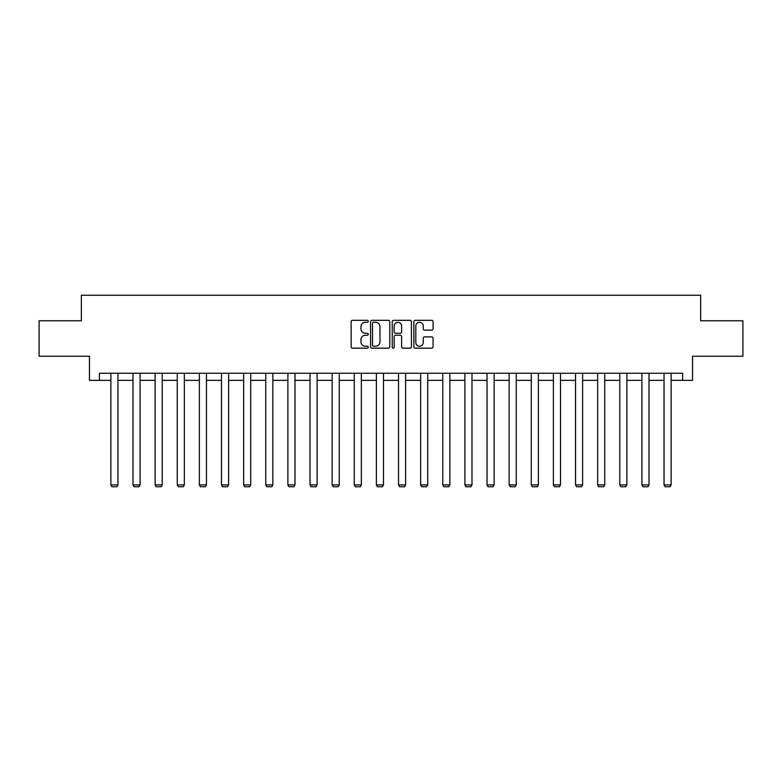<?xml version="1.0" encoding="UTF-8"?>
<svg xmlns="http://www.w3.org/2000/svg" width="782" height="782" viewBox="0 0 782 782"><rect width="100%" height="100%" fill="white"/><g stroke="black" fill="none" stroke-linecap="round" stroke-linejoin="round"><path stroke-width="1.17" d="M368.302 321.304A0.978 0.978 0 0 0 367.335 320.327L352.535 320.327A1.388 1.388 0 0 0 351.147 321.725L351.147 346.778A1.388 1.388 0 0 0 352.535 348.176L367.335 348.176A0.978 0.978 0 0 0 368.302 347.198A0.978 0.978 0 0 0 367.335 346.221L365.419 346.221A4.457 4.457 0 0 1 360.961 341.773L360.961 339.681A4.457 4.457 0 0 1 365.419 335.224L367.335 335.224A0.978 0.978 0 0 0 368.302 334.246A0.978 0.978 0 0 0 367.335 333.279L365.419 333.279A4.457 4.457 0 0 1 360.961 328.821L360.961 326.729A4.457 4.457 0 0 1 365.419 322.282L367.335 322.282A0.978 0.978 0 0 0 368.302 321.304M431.684 330.141A1.388 1.388 0 0 0 433.081 328.753L433.081 321.725A1.388 1.388 0 0 0 431.684 320.327L415.262 320.327A1.388 1.388 0 0 0 413.864 321.725L413.864 346.778A1.388 1.388 0 0 0 415.262 348.176L431.684 348.176A1.388 1.388 0 0 0 433.081 346.778L433.081 338.283A1.388 1.388 0 0 0 431.684 336.895L424.655 336.895A1.388 1.388 0 0 0 423.267 338.283L423.267 342.496A3.724 3.724 0 0 1 419.543 346.221A3.724 3.724 0 0 1 415.819 342.496L415.819 326.006A3.724 3.724 0 0 1 419.543 322.282A3.724 3.724 0 0 1 423.267 326.006L423.267 328.753A1.388 1.388 0 0 0 424.655 330.141L431.684 330.141M99.382 380.345L99.382 373.258L682.618 373.258L682.618 380.345L692.549 380.345L692.549 356.24L742.9 356.24L742.9 320.776L700.633 320.776L700.633 295.244L81.367 295.244L81.367 320.776L39.1 320.776L39.1 356.24L89.451 356.24L89.451 380.345L110.868 380.345M389.778 321.725A1.388 1.388 0 0 0 388.39 320.327L371.958 320.327A1.388 1.388 0 0 0 370.57 321.725L370.57 346.778A1.388 1.388 0 0 0 371.958 348.176L388.39 348.176A1.388 1.388 0 0 0 389.778 346.778L389.778 321.725M393.61 320.327L410.042 320.327A1.388 1.388 0 0 1 411.43 321.725L411.43 346.778A1.388 1.388 0 0 1 410.042 348.176L403.004 348.176A1.388 1.388 0 0 1 401.616 346.778L401.616 336.622A1.388 1.388 0 0 0 400.228 335.224L395.555 335.224A1.388 1.388 0 0 0 394.167 336.622L394.167 347.198A0.978 0.978 0 0 1 393.19 348.176A0.978 0.978 0 0 1 392.222 347.198L392.222 321.725A1.388 1.388 0 0 1 393.61 320.327M117.965 380.345L132.999 380.345M140.086 380.345L155.119 380.345M162.216 380.345L177.25 380.345M184.347 380.345L199.381 380.345M206.468 380.345L221.501 380.345M228.598 380.345L243.632 380.345M250.719 380.345L265.753 380.345M272.85 380.345L287.884 380.345M294.98 380.345L310.014 380.345M317.101 380.345L332.135 380.345M339.232 380.345L354.266 380.345M361.352 380.345L376.386 380.345M383.483 380.345L398.517 380.345M405.614 380.345L420.648 380.345M427.734 380.345L442.768 380.345M449.865 380.345L464.899 380.345M471.986 380.345L487.02 380.345M494.116 380.345L509.15 380.345M516.247 380.345L531.281 380.345M538.368 380.345L553.402 380.345M560.499 380.345L575.532 380.345M582.619 380.345L597.653 380.345M604.75 380.345L619.784 380.345M626.881 380.345L641.914 380.345M649.001 380.345L664.035 380.345M671.132 380.345L682.618 380.345M373.493 322.282A0.978 0.978 0 0 0 372.515 323.249L372.515 345.253A0.978 0.978 0 0 0 373.493 346.221L375.507 346.221A4.457 4.457 0 0 0 379.964 341.773L379.964 326.729A4.457 4.457 0 0 0 375.507 322.282L373.493 322.282M401.616 326.074A3.724 3.724 0 0 0 397.891 322.35A3.724 3.724 0 0 0 394.167 326.074L394.167 331.881A1.388 1.388 0 0 0 395.555 333.279L400.228 333.279A1.388 1.388 0 0 0 401.616 331.881L401.616 326.074M117.965 373.258L117.965 484.908L110.868 484.908L110.868 373.258M117.965 484.908L116.899 486.756L111.934 486.756L110.868 484.908M140.086 373.258L140.086 484.908L132.999 484.908L132.999 373.258M140.086 484.908L139.02 486.756L134.064 486.756L132.999 484.908M162.216 373.258L162.216 484.908L155.119 484.908L155.119 373.258M162.216 484.908L161.151 486.756L156.185 486.756L155.119 484.908M184.347 373.258L184.347 484.908L177.25 484.908L177.25 373.258M184.347 484.908L183.281 486.756L178.316 486.756L177.25 484.908M206.468 373.258L206.468 484.908L199.381 484.908L199.381 373.258M206.468 484.908L205.402 486.756L200.436 486.756L199.381 484.908M228.598 373.258L228.598 484.908L221.501 484.908L221.501 373.258M228.598 484.908L227.533 486.756L222.567 486.756L221.501 484.908M250.719 373.258L250.719 484.908L243.632 484.908L243.632 373.258M250.719 484.908L249.663 486.756L244.698 486.756L243.632 484.908M272.85 373.258L272.85 484.908L265.753 484.908L265.753 373.258M272.85 484.908L271.784 486.756L266.818 486.756L265.753 484.908M294.98 373.258L294.98 484.908L287.884 484.908L287.884 373.258M294.98 484.908L293.915 486.756L288.949 486.756L287.884 484.908M317.101 373.258L317.101 484.908L310.014 484.908L310.014 373.258M317.101 484.908L316.036 486.756L311.07 486.756L310.014 484.908M339.232 373.258L339.232 484.908L332.135 484.908L332.135 373.258M339.232 484.908L338.166 486.756L333.2 486.756L332.135 484.908M361.352 373.258L361.352 484.908L354.266 484.908L354.266 373.258M361.352 484.908L360.297 486.756L355.331 486.756L354.266 484.908M383.483 373.258L383.483 484.908L376.386 484.908L376.386 373.258M383.483 484.908L382.418 486.756L377.452 486.756L376.386 484.908M405.614 373.258L405.614 484.908L398.517 484.908L398.517 373.258M405.614 484.908L404.548 486.756L399.582 486.756L398.517 484.908M427.734 373.258L427.734 484.908L420.648 484.908L420.648 373.258M427.734 484.908L426.669 486.756L421.703 486.756L420.648 484.908M449.865 373.258L449.865 484.908L442.768 484.908L442.768 373.258M449.865 484.908L448.8 486.756L443.834 486.756L442.768 484.908M471.986 373.258L471.986 484.908L464.899 484.908L464.899 373.258M471.986 484.908L470.93 486.756L465.964 486.756L464.899 484.908M494.116 373.258L494.116 484.908L487.02 484.908L487.02 373.258M494.116 484.908L493.051 486.756L488.085 486.756L487.02 484.908M516.247 373.258L516.247 484.908L509.15 484.908L509.15 373.258M516.247 484.908L515.182 486.756L510.216 486.756L509.15 484.908M538.368 373.258L538.368 484.908L531.281 484.908L531.281 373.258M538.368 484.908L537.302 486.756L532.337 486.756L531.281 484.908M560.499 373.258L560.499 484.908L553.402 484.908L553.402 373.258M560.499 484.908L559.433 486.756L554.467 486.756L553.402 484.908M582.619 373.258L582.619 484.908L575.532 484.908L575.532 373.258M582.619 484.908L581.564 486.756L576.598 486.756L575.532 484.908M604.75 373.258L604.75 484.908L597.653 484.908L597.653 373.258M604.75 484.908L603.684 486.756L598.719 486.756L597.653 484.908M626.881 373.258L626.881 484.908L619.784 484.908L619.784 373.258M626.881 484.908L625.815 486.756L620.849 486.756L619.784 484.908M649.001 373.258L649.001 484.908L641.914 484.908L641.914 373.258M649.001 484.908L647.936 486.756L642.98 486.756L641.914 484.908M671.132 373.258L671.132 484.908L664.035 484.908L664.035 373.258M671.132 484.908L670.066 486.756L665.101 486.756L664.035 484.908"/></g></svg>
